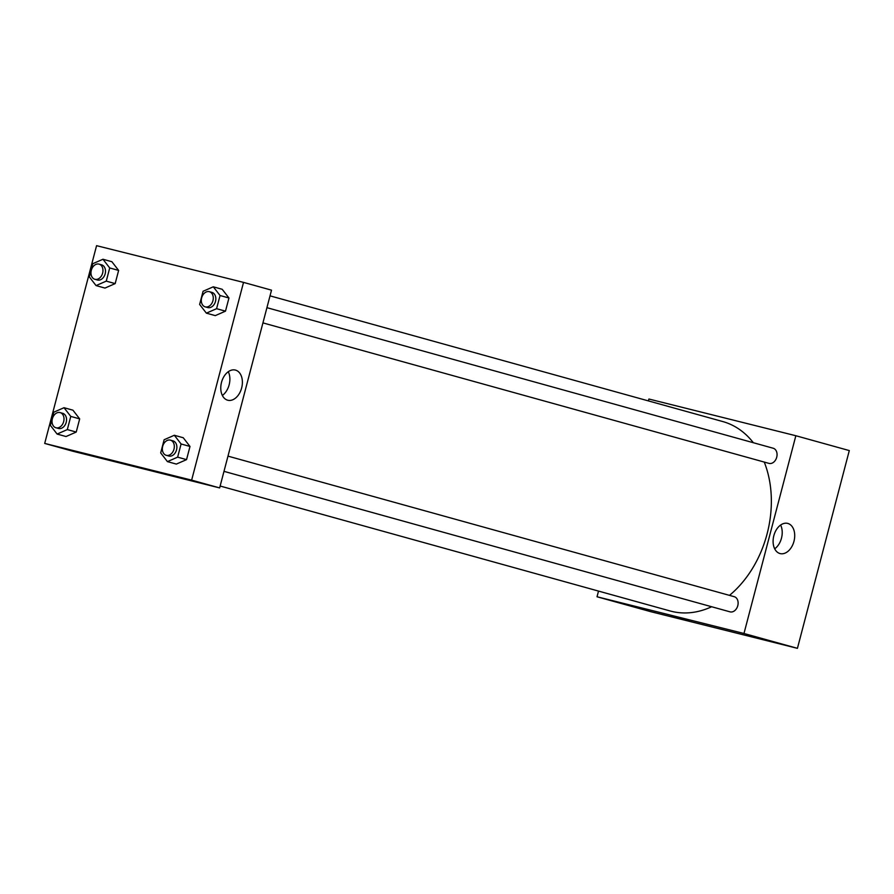 <?xml version="1.0" encoding="UTF-8"?>
<svg xmlns="http://www.w3.org/2000/svg" width="894" height="894" viewBox="0 0 894 894"><rect width="100%" height="100%" fill="white"/><g stroke="black" fill="none" stroke-linecap="round" stroke-linejoin="round"><path stroke-width="1.34" d="M648.407 400.903L648.91 399.026L795.85 435.736L849.3 450.576L797.426 648.329L650.474 611.608L597.024 596.767L598.522 591.079M686.76 619.453L671.014 615.407L686.76 619.453M795.85 435.736L743.976 633.488L797.426 648.329M743.976 633.488L597.024 596.767M671.014 615.407L689.073 620.145M793.973 541.295A15.556 10.449 -76 0 1 780.138 553.587A15.556 10.449 -76 0 1 773.768 535.964A15.556 10.449 -76 0 1 787.681 523.403A15.556 10.449 -76 0 1 793.973 541.295M774.696 548.815A15.556 10.449 104 0 0 781.479 538.166A15.556 10.449 104 0 0 780.63 525.057M262.937 322.89L768.974 463.383A7.867 5.822 -74.5 0 0 769.075 463.416A7.867 5.822 -74.5 0 0 776.707 457.292A7.867 5.822 -74.5 0 0 773.176 448.229L266.926 307.67M223.992 471.35L730.018 611.842A7.867 5.822 -74.5 0 0 737.74 605.83A7.867 5.822 -74.5 0 0 734.231 596.689A7.867 5.822 -74.5 0 0 734.119 596.656M220.136 486.023L670.142 610.971A98.295 72.805 -74.5 0 0 711.646 606.747M729.482 595.37A98.295 72.805 -74.5 0 0 764.258 462.075M753.34 442.72A98.295 72.805 -74.5 0 0 722.732 421.543L270.022 295.847M243.526 282.392L271.519 290.159L219.645 487.912L72.693 451.191L44.7 443.424L96.574 245.671L243.526 282.392L191.64 480.134L44.7 443.424M215.286 315.627L225.489 311.157L228.953 297.993L222.204 289.287L228.953 297.993L225.489 311.157L215.286 315.627L206.38 313.157L199.63 304.452L203.083 291.276L213.297 286.806L220.047 295.512L216.583 308.687L206.38 313.157M176.341 464.087L186.544 459.628L189.997 446.452L183.248 437.747L189.997 446.452L186.544 459.628L176.341 464.087L167.435 461.617L160.685 452.912L164.138 439.736L174.341 435.266L181.091 443.972L177.638 457.147L167.435 461.617M66.022 436.529L76.225 432.059L79.678 418.884L72.928 410.178L79.678 418.884L76.225 432.059L66.022 436.529L57.115 434.059L50.366 425.354L53.819 412.179L64.022 407.709L70.771 416.414L67.318 429.589L57.115 434.059M111.884 261.718L118.634 270.424L111.884 261.718L102.966 259.249L109.716 267.954L106.263 281.129L96.06 285.588L89.311 276.883L92.764 263.719L102.966 259.249M115.17 283.599L118.634 270.424L115.17 283.599L104.967 288.069L115.17 283.599L106.263 281.129M235.524 370.105A15.556 10.449 -76 0 1 241.682 387.817A15.556 10.449 -76 0 1 227.814 400.244A15.556 10.449 -76 0 1 221.444 382.621A15.556 10.449 -76 0 1 235.357 370.06A15.556 10.449 -76 0 1 235.524 370.105M191.64 480.134L219.645 487.912M127.596 464.534L145.655 469.272M222.36 395.461A15.556 10.449 104 0 0 228.294 371.714M205.184 306.854A7.867 5.822 -74.5 0 0 212.906 300.831A7.867 5.822 -74.5 0 0 209.397 291.701A7.867 5.822 -74.5 0 0 209.285 291.667A7.867 5.822 -74.5 0 0 201.664 297.791A7.867 5.822 -74.5 0 0 205.184 306.854L207.732 307.558A7.867 5.822 -74.5 0 0 215.454 301.546A7.867 5.822 -74.5 0 0 211.945 292.405A7.867 5.822 -74.5 0 0 211.833 292.383M213.297 286.806L222.204 289.287M220.047 295.512L228.953 297.993M216.583 308.687L225.489 311.157M166.239 455.314A7.867 5.822 -74.5 0 0 173.95 449.302A7.867 5.822 -74.5 0 0 170.452 440.161A7.867 5.822 -74.5 0 0 170.341 440.127A7.867 5.822 -74.5 0 0 162.708 446.251A7.867 5.822 -74.5 0 0 166.239 455.314L168.787 456.018A7.867 5.822 -74.5 0 0 176.498 450.006A7.867 5.822 -74.5 0 0 172.989 440.865A7.867 5.822 -74.5 0 0 172.888 440.843M174.341 435.266L183.248 437.747M181.091 443.972L189.997 446.452M177.638 457.147L186.544 459.628M94.865 279.286A7.867 5.822 -74.5 0 0 102.586 273.273A7.867 5.822 -74.5 0 0 99.078 264.132A7.867 5.822 -74.5 0 0 98.966 264.11A7.867 5.822 -74.5 0 0 91.333 270.223A7.867 5.822 -74.5 0 0 94.865 279.286L97.412 280.001A7.867 5.822 -74.5 0 0 105.123 273.977A7.867 5.822 -74.5 0 0 101.614 264.847A7.867 5.822 -74.5 0 0 101.514 264.814M96.06 285.588L104.967 288.069M109.716 267.954L118.634 270.424M55.92 427.757A7.867 5.822 -74.5 0 0 63.63 421.733A7.867 5.822 -74.5 0 0 60.121 412.592A7.867 5.822 -74.5 0 0 60.021 412.57A7.867 5.822 -74.5 0 0 52.388 418.694A7.867 5.822 -74.5 0 0 55.92 427.757L58.468 428.461A7.867 5.822 -74.5 0 0 66.178 422.437A7.867 5.822 -74.5 0 0 62.669 413.307A7.867 5.822 -74.5 0 0 62.558 413.274M64.022 407.709L72.928 410.178M70.771 416.414L79.678 418.884M67.318 429.589L76.225 432.059M227.981 456.13L734.231 596.689M209.397 291.701L211.945 292.405M170.452 440.161L172.989 440.865M99.078 264.132L101.614 264.847M60.121 412.592L62.669 413.307"/></g></svg>
